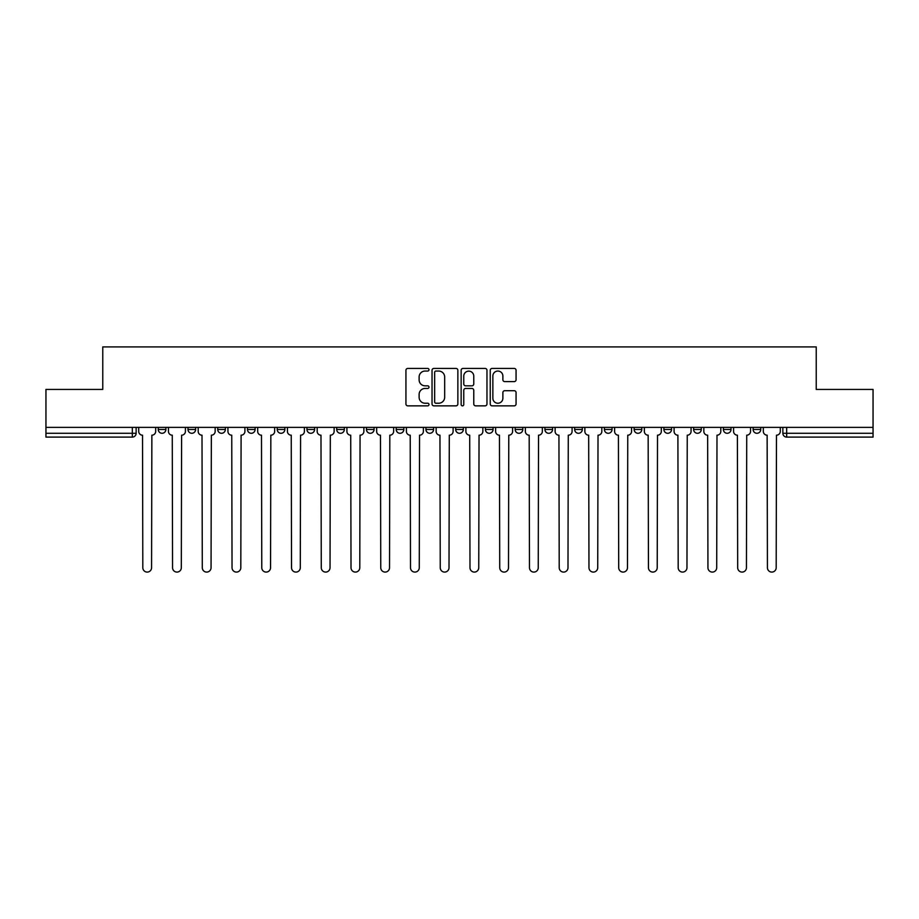 <?xml version="1.0" encoding="UTF-8"?>
<svg xmlns="http://www.w3.org/2000/svg" width="919" height="919" viewBox="0 0 919 919"><rect width="100%" height="100%" fill="white"/><g stroke="black" fill="none" stroke-linecap="round" stroke-linejoin="round"><path stroke-width="1.38" d="M428.989 369.737A1.31 1.31 0 0 0 427.68 368.427L407.795 368.427A1.872 1.872 0 0 0 405.934 370.3L405.934 403.981A1.872 1.872 0 0 0 407.795 405.853L427.68 405.853A1.31 1.31 0 0 0 428.989 404.544A1.31 1.31 0 0 0 427.68 403.234L425.106 403.234A5.985 5.985 0 0 1 419.121 397.249L419.121 394.446A5.985 5.985 0 0 1 425.106 388.45L427.68 388.45A1.31 1.31 0 0 0 428.989 387.14A1.31 1.31 0 0 0 427.68 385.831L425.106 385.831A5.985 5.985 0 0 1 419.121 379.846L419.121 377.043A5.985 5.985 0 0 1 425.106 371.046L427.68 371.046A1.31 1.31 0 0 0 428.989 369.737M753.12 429.472L753.12 427.369L753.12 429.472A3.814 3.814 0 0 0 756.934 433.286A3.814 3.814 0 0 1 753.12 429.472L760.748 429.472A3.814 3.814 0 0 1 756.934 433.286A3.814 3.814 0 0 0 760.748 429.472L760.748 427.369L760.748 429.472M485.427 427.369L485.427 429.472L493.055 429.472A3.814 3.814 0 0 1 489.241 433.286A3.814 3.814 0 0 1 485.427 429.472L485.427 427.369M396.204 427.369L396.204 429.472L403.832 429.472A3.814 3.814 0 0 1 400.018 433.286A3.814 3.814 0 0 1 396.204 429.472L396.204 427.369M336.71 427.369L336.71 429.472L344.338 429.472A3.814 3.814 0 0 1 340.524 433.286A3.814 3.814 0 0 1 336.71 429.472L336.71 427.369M306.969 427.369L306.969 429.472L314.597 429.472A3.814 3.814 0 0 1 310.783 433.286A3.814 3.814 0 0 1 306.969 429.472L306.969 427.369M247.487 427.369L247.487 429.472L255.103 429.472A3.814 3.814 0 0 1 251.301 433.286A3.814 3.814 0 0 1 247.487 429.472L247.487 427.369M514.192 381.626A1.872 1.872 0 0 0 516.064 379.754L516.064 370.3A1.872 1.872 0 0 0 514.192 368.427L492.113 368.427A1.872 1.872 0 0 0 490.241 370.3L490.241 403.981A1.872 1.872 0 0 0 492.113 405.853L514.192 405.853A1.872 1.872 0 0 0 516.064 403.981L516.064 392.574A1.872 1.872 0 0 0 514.192 390.701L504.738 390.701A1.872 1.872 0 0 0 502.877 392.574L502.877 398.237A5.009 5.009 0 0 1 497.868 403.234A5.009 5.009 0 0 1 492.86 398.237L492.86 376.055A5.009 5.009 0 0 1 497.868 371.046A5.009 5.009 0 0 1 502.877 376.055L502.877 379.754A1.872 1.872 0 0 0 504.738 381.626L514.192 381.626M45.95 427.369L45.95 389.426L102.767 389.426L102.767 346.911L816.233 346.911L816.233 389.426L873.05 389.426L873.05 427.369L45.95 427.369L45.95 433.286L136.138 433.286L136.138 427.369L136.138 433.286A3.814 3.814 0 0 1 132.325 437.099L45.95 437.099L45.95 433.286M457.857 370.3A1.872 1.872 0 0 0 455.996 368.427L433.906 368.427A1.872 1.872 0 0 0 432.033 370.3L432.033 403.981A1.872 1.872 0 0 0 433.906 405.853L455.996 405.853A1.872 1.872 0 0 0 457.857 403.981L457.857 370.3M463.004 368.427L485.094 368.427A1.872 1.872 0 0 1 486.967 370.3L486.967 403.981A1.872 1.872 0 0 1 485.094 405.853L475.64 405.853A1.872 1.872 0 0 1 473.767 403.981L473.767 390.322A1.872 1.872 0 0 0 471.895 388.45L465.634 388.45A1.872 1.872 0 0 0 463.762 390.322L463.762 404.544A1.31 1.31 0 0 1 462.452 405.853A1.31 1.31 0 0 1 461.143 404.544L461.143 370.3A1.872 1.872 0 0 1 463.004 368.427M782.862 427.369L782.862 433.286L873.05 433.286L873.05 437.099L786.675 437.099A3.814 3.814 0 0 1 782.862 433.286L782.862 427.369M873.05 427.369L873.05 433.286M723.379 427.369L723.379 429.472L731.007 429.472L731.007 427.369L731.007 429.472A3.814 3.814 0 0 1 727.193 433.286A3.814 3.814 0 0 1 723.379 429.472A3.814 3.814 0 0 0 727.193 433.286M701.266 429.472L701.266 427.369L701.266 429.472A3.814 3.814 0 0 1 697.452 433.286A3.814 3.814 0 0 1 693.638 429.472L701.266 429.472A3.814 3.814 0 0 1 697.452 433.286M693.638 427.369L693.638 429.472M671.513 427.369L671.513 429.472A3.814 3.814 0 0 1 667.699 433.286A3.814 3.814 0 0 1 663.897 429.472L671.513 429.472A3.814 3.814 0 0 1 667.699 433.286M663.897 427.369L663.897 429.472M641.772 427.369L641.772 429.472A3.814 3.814 0 0 1 637.958 433.286A3.814 3.814 0 0 1 634.144 429.472L641.772 429.472M634.144 427.369L634.144 429.472M612.031 427.369L612.031 429.472A3.814 3.814 0 0 1 608.217 433.286A3.814 3.814 0 0 1 604.403 429.472L612.031 429.472M604.403 427.369L604.403 429.472M582.29 427.369L582.29 429.472A3.814 3.814 0 0 1 578.476 433.286A3.814 3.814 0 0 1 574.662 429.472L582.29 429.472M574.662 427.369L574.662 429.472M552.549 427.369L552.549 429.472A3.814 3.814 0 0 1 548.735 433.286A3.814 3.814 0 0 1 544.921 429.472A3.814 3.814 0 0 0 548.735 433.286M544.921 427.369L544.921 429.472L552.549 429.472M522.796 427.369L522.796 429.472A3.814 3.814 0 0 1 518.982 433.286A3.814 3.814 0 0 1 515.168 429.472A3.814 3.814 0 0 0 518.982 433.286M515.168 427.369L515.168 429.472L522.796 429.472M493.055 427.369L493.055 429.472A3.814 3.814 0 0 1 489.241 433.286M463.314 427.369L463.314 429.472A3.814 3.814 0 0 1 459.5 433.286A3.814 3.814 0 0 1 455.686 429.472L463.314 429.472M455.686 427.369L455.686 429.472M433.573 427.369L433.573 429.472A3.814 3.814 0 0 1 429.759 433.286A3.814 3.814 0 0 1 425.945 429.472L433.573 429.472L433.573 427.369M425.945 427.369L425.945 429.472M403.832 427.369L403.832 429.472M374.079 427.369L374.079 429.472A3.814 3.814 0 0 1 370.265 433.286A3.814 3.814 0 0 1 366.451 429.472L374.079 429.472L374.079 427.369M366.451 427.369L366.451 429.472M344.338 427.369L344.338 429.472L344.338 427.369M314.597 429.472L314.597 427.369L314.597 429.472A3.814 3.814 0 0 1 310.783 433.286M284.856 427.369L284.856 429.472A3.814 3.814 0 0 1 281.042 433.286A3.814 3.814 0 0 1 277.228 429.472A3.814 3.814 0 0 0 281.042 433.286A3.814 3.814 0 0 0 284.856 429.472L284.856 427.369M277.228 427.369L277.228 429.472L284.856 429.472M255.103 427.369L255.103 429.472M225.362 427.369L225.362 429.472A3.814 3.814 0 0 1 221.548 433.286A3.814 3.814 0 0 1 217.734 429.472A3.814 3.814 0 0 0 221.548 433.286A3.814 3.814 0 0 0 225.362 429.472L217.734 429.472L217.734 427.369M187.993 427.369L187.993 429.472L195.621 429.472L195.621 427.369L195.621 429.472A3.814 3.814 0 0 1 191.807 433.286A3.814 3.814 0 0 1 187.993 429.472A3.814 3.814 0 0 0 191.807 433.286M158.252 427.369L158.252 429.472L165.88 429.472L165.88 427.369L165.88 429.472A3.814 3.814 0 0 1 162.066 433.286A3.814 3.814 0 0 1 158.252 429.472A3.814 3.814 0 0 0 162.066 433.286M132.325 427.369L132.325 437.099A3.814 3.814 0 0 0 136.138 433.286M435.962 371.046A1.31 1.31 0 0 0 434.653 372.356L434.653 401.925A1.31 1.31 0 0 0 435.962 403.234L438.685 403.234A5.985 5.985 0 0 0 444.67 397.249L444.67 377.043A5.985 5.985 0 0 0 438.685 371.046L435.962 371.046M473.767 376.147A5.009 5.009 0 0 0 468.759 371.138A5.009 5.009 0 0 0 463.762 376.147L463.762 383.958A1.872 1.872 0 0 0 465.634 385.831L471.895 385.831A1.872 1.872 0 0 0 473.767 383.958L473.767 376.147M138.712 431.379L138.712 427.369L138.712 431.379A3.814 3.814 0 0 0 142.525 435.192L142.813 567.701A4.388 4.388 0 0 0 147.189 572.089A4.388 4.388 0 0 0 151.578 567.701L151.865 435.192A3.814 3.814 0 0 0 155.679 431.379L155.679 427.369L155.679 431.379M142.525 435.192L142.813 567.701M151.578 567.701L151.865 435.192M168.453 431.379L168.453 427.369L168.453 431.379A3.814 3.814 0 0 0 172.267 435.192L172.554 567.701A4.388 4.388 0 0 0 176.93 572.089A4.388 4.388 0 0 0 181.319 567.701L181.606 435.192A3.814 3.814 0 0 0 185.42 431.379L185.42 427.369L185.42 431.379M198.194 431.379L198.194 427.369L198.194 431.379A3.814 3.814 0 0 0 202.008 435.192L202.295 567.701A4.388 4.388 0 0 0 206.683 572.089A4.388 4.388 0 0 0 211.06 567.701L211.347 435.192A3.814 3.814 0 0 0 215.161 431.379L215.161 427.369L215.161 431.379M172.267 435.192L172.554 567.701M181.319 567.701L181.606 435.192M202.008 435.192L202.295 567.701M211.06 567.701L211.347 435.192M227.935 431.379L227.935 427.369L227.935 431.379A3.814 3.814 0 0 0 231.749 435.192L232.036 567.701A4.388 4.388 0 0 0 236.424 572.089A4.388 4.388 0 0 0 240.812 567.701L241.1 435.192A3.814 3.814 0 0 0 244.913 431.379L244.913 427.369L244.913 431.379M257.688 431.379L257.688 427.369L257.688 431.379A3.814 3.814 0 0 0 261.49 435.192L261.777 567.701A4.388 4.388 0 0 0 266.165 572.089A4.388 4.388 0 0 0 270.554 567.701L270.841 435.192A3.814 3.814 0 0 0 274.655 431.379L274.655 427.369L274.655 431.379M287.429 431.379L287.429 427.369L287.429 431.379A3.814 3.814 0 0 0 291.243 435.192L291.53 567.701A4.388 4.388 0 0 0 295.907 572.089A4.388 4.388 0 0 0 300.295 567.701L300.582 435.192A3.814 3.814 0 0 0 304.396 431.379L304.396 427.369L304.396 431.379M231.749 435.192L232.036 567.701M240.812 567.701L241.1 435.192M261.49 435.192L261.777 567.701M270.554 567.701L270.841 435.192M291.243 435.192L291.53 567.701M300.295 567.701L300.582 435.192M317.17 431.379L317.17 427.369L317.17 431.379A3.814 3.814 0 0 0 320.984 435.192L321.271 567.701A4.388 4.388 0 0 0 325.659 572.089A4.388 4.388 0 0 0 330.036 567.701L330.323 435.192A3.814 3.814 0 0 0 334.137 431.379L334.137 427.369L334.137 431.379M320.984 435.192L321.271 567.701M330.036 567.701L330.323 435.192M346.911 431.379L346.911 427.369L346.911 431.379A3.814 3.814 0 0 0 350.725 435.192L351.012 567.701A4.388 4.388 0 0 0 355.4 572.089A4.388 4.388 0 0 0 359.788 567.701L360.064 435.192A3.814 3.814 0 0 0 363.878 431.379L363.878 427.369L363.878 431.379M350.725 435.192L351.012 567.701M359.788 567.701L360.064 435.192M376.652 431.379L376.652 427.369L376.652 431.379A3.814 3.814 0 0 0 380.466 435.192L380.753 567.701A4.388 4.388 0 0 0 385.141 572.089A4.388 4.388 0 0 0 389.53 567.701L389.817 435.192A3.814 3.814 0 0 0 393.631 431.379L393.631 427.369L393.631 431.379M380.466 435.192L380.753 567.701M389.53 567.701L389.817 435.192M406.405 431.379L406.405 427.369L406.405 431.379A3.814 3.814 0 0 0 410.219 435.192L410.494 567.701A4.388 4.388 0 0 0 414.883 572.089A4.388 4.388 0 0 0 419.271 567.701L419.558 435.192A3.814 3.814 0 0 0 423.372 431.379L423.372 427.369L423.372 431.379M410.219 435.192L410.494 567.701M419.271 567.701L419.558 435.192M436.146 431.379L436.146 427.369L436.146 431.379A3.814 3.814 0 0 0 439.96 435.192L440.247 567.701A4.388 4.388 0 0 0 444.624 572.089A4.388 4.388 0 0 0 449.012 567.701L449.299 435.192A3.814 3.814 0 0 0 453.113 431.379L453.113 427.369L453.113 431.379M465.887 431.379L465.887 427.369L465.887 431.379A3.814 3.814 0 0 0 469.701 435.192L469.988 567.701A4.388 4.388 0 0 0 474.376 572.089A4.388 4.388 0 0 0 478.753 567.701L479.04 435.192A3.814 3.814 0 0 0 482.854 431.379L482.854 427.369L482.854 431.379M495.628 431.379L495.628 427.369L495.628 431.379A3.814 3.814 0 0 0 499.442 435.192L499.729 567.701A4.388 4.388 0 0 0 504.117 572.089A4.388 4.388 0 0 0 508.506 567.701L508.781 435.192A3.814 3.814 0 0 0 512.595 431.379L512.595 427.369L512.595 431.379M525.369 431.379L525.369 427.369L525.369 431.379A3.814 3.814 0 0 0 529.183 435.192L529.47 567.701A4.388 4.388 0 0 0 533.859 572.089A4.388 4.388 0 0 0 538.247 567.701L538.534 435.192A3.814 3.814 0 0 0 542.348 431.379L542.348 427.369L542.348 431.379M555.122 431.379L555.122 427.369L555.122 431.379A3.814 3.814 0 0 0 558.936 435.192L559.212 567.701A4.388 4.388 0 0 0 563.6 572.089A4.388 4.388 0 0 0 567.988 567.701L568.275 435.192A3.814 3.814 0 0 0 572.089 431.379L572.089 427.369L572.089 431.379M584.863 431.379L584.863 427.369L584.863 431.379A3.814 3.814 0 0 0 588.677 435.192L588.964 567.701A4.388 4.388 0 0 0 593.341 572.089A4.388 4.388 0 0 0 597.729 567.701L598.016 435.192A3.814 3.814 0 0 0 601.83 431.379L601.83 427.369L601.83 431.379M439.96 435.192L440.247 567.701M449.012 567.701L449.299 435.192M469.701 435.192L469.988 567.701M478.753 567.701L479.04 435.192M499.442 435.192L499.729 567.701M508.506 567.701L508.781 435.192M529.183 435.192L529.47 567.701M538.247 567.701L538.534 435.192M558.936 435.192L559.212 567.701M567.988 567.701L568.275 435.192M588.677 435.192L588.964 567.701M597.729 567.701L598.016 435.192M614.604 431.379L614.604 427.369L614.604 431.379A3.814 3.814 0 0 0 618.418 435.192L618.705 567.701A4.388 4.388 0 0 0 623.093 572.089A4.388 4.388 0 0 0 627.47 567.701L627.757 435.192A3.814 3.814 0 0 0 631.571 431.379L631.571 427.369L631.571 431.379M618.418 435.192L618.705 567.701M627.47 567.701L627.757 435.192M644.345 431.379L644.345 427.369L644.345 431.379A3.814 3.814 0 0 0 648.159 435.192L648.446 567.701A4.388 4.388 0 0 0 652.835 572.089A4.388 4.388 0 0 0 657.223 567.701L657.51 435.192A3.814 3.814 0 0 0 661.312 431.379L661.312 427.369L661.312 431.379M648.159 435.192L648.446 567.701M657.223 567.701L657.51 435.192M674.086 431.379L674.086 427.369L674.086 431.379A3.814 3.814 0 0 0 677.9 435.192L678.188 567.701A4.388 4.388 0 0 0 682.576 572.089A4.388 4.388 0 0 0 686.964 567.701L687.251 435.192A3.814 3.814 0 0 0 691.065 431.379L691.065 427.369L691.065 431.379M677.9 435.192L678.188 567.701M686.964 567.701L687.251 435.192M703.839 431.379L703.839 427.369L703.839 431.379A3.814 3.814 0 0 0 707.653 435.192L707.94 567.701A4.388 4.388 0 0 0 712.317 572.089A4.388 4.388 0 0 0 716.705 567.701L716.992 435.192A3.814 3.814 0 0 0 720.806 431.379L720.806 427.369L720.806 431.379M707.653 435.192L707.94 567.701M716.705 567.701L716.992 435.192M733.58 431.379L733.58 427.369L733.58 431.379A3.814 3.814 0 0 0 737.394 435.192L737.681 567.701A4.388 4.388 0 0 0 742.07 572.089A4.388 4.388 0 0 0 746.446 567.701L746.733 435.192A3.814 3.814 0 0 0 750.547 431.379L750.547 427.369L750.547 431.379M737.394 435.192L737.681 567.701M746.446 567.701L746.733 435.192M763.321 431.379L763.321 427.369L763.321 431.379A3.814 3.814 0 0 0 767.135 435.192L767.422 567.701A4.388 4.388 0 0 0 771.811 572.089A4.388 4.388 0 0 0 776.187 567.701L776.475 435.192A3.814 3.814 0 0 0 780.288 431.379L780.288 427.369L780.288 431.379M767.135 435.192L767.422 567.701M776.187 567.701L776.475 435.192M786.675 427.369L786.675 437.099"/></g></svg>
